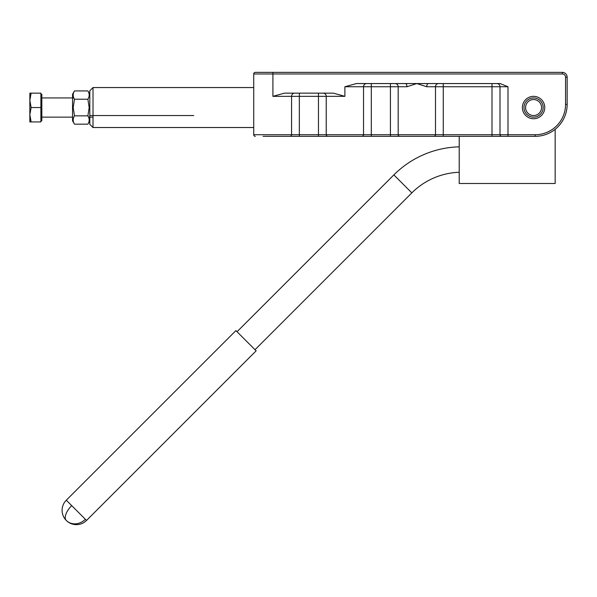 <?xml version="1.0" encoding="UTF-8"?>
<svg xmlns="http://www.w3.org/2000/svg" width="597" height="597" viewBox="0 0 597 597"><rect width="100%" height="100%" fill="white"/><g stroke="black" fill="none" stroke-linecap="round" stroke-linejoin="round"><path stroke-width="0.9" d="M263.083 136.325L535.166 136.325A31.984 31.984 0 0 0 567.15 104.341L567.15 77.155A4.798 4.798 0 0 0 562.352 72.364A4.798 4.798 0 0 1 567.15 77.155L565.553 77.155L565.553 104.341A30.38 30.38 0 0 1 535.166 134.728L499.995 134.728L499.995 86.752A3.201 3.201 0 0 0 496.801 83.558A3.201 3.201 0 0 1 499.995 86.752L507.995 86.752L500.159 83.558L428.377 83.558A3.201 1.649 -90 0 0 426.728 86.752L492.003 86.752L492.003 83.558M523.972 107.542A9.597 9.597 0 0 1 533.569 97.945A9.597 9.597 0 0 1 543.166 107.542A9.597 9.597 0 0 1 533.569 117.139A9.597 9.597 0 0 1 523.972 107.542A9.589 9.589 0 0 0 533.569 117.124A9.589 9.589 0 0 1 523.979 107.542A9.589 9.589 0 0 1 533.569 97.953A9.589 9.589 0 0 1 543.158 107.542A9.589 9.589 0 0 0 533.569 97.953A9.589 9.589 0 0 0 523.979 107.542M522.375 107.542A11.194 11.194 0 0 0 533.569 118.736A11.194 11.194 0 0 0 544.762 107.542A11.194 11.194 0 0 0 533.569 96.348A11.194 11.194 0 0 0 522.375 107.542M253.725 73.961L562.352 73.961L562.352 72.364L255.322 72.364A1.597 1.597 0 0 0 254.195 72.827A1.597 1.597 0 0 1 255.322 72.364A1.597 1.597 0 0 0 253.725 73.961L253.725 134.728A1.597 1.597 0 0 0 254.195 135.855A1.597 1.597 0 0 1 253.725 134.728L291.567 134.728L291.567 96.348L318.462 96.348L318.462 93.147M318.462 136.325L318.462 96.348L344.887 96.348L333.35 93.147L284.448 93.147L272.911 96.348L291.567 96.348A3.201 3.112 -90 0 1 294.672 93.147M395.087 83.558A3.201 3.112 -90 0 1 398.192 86.752L406.96 86.752L416.848 83.558L428.377 83.558M406.96 86.752A3.201 1.649 90 0 0 405.311 83.558L416.848 83.558L426.728 86.752M405.311 83.558L356.416 83.558L344.887 86.752L398.192 86.752L398.192 134.728L299.336 134.728L299.336 93.147M299.336 136.325L299.336 134.728L291.567 134.728A1.597 1.552 -90 0 1 290.008 136.325L282.747 136.325M255.322 136.325A1.597 1.597 0 0 1 254.195 135.855A1.597 1.597 0 0 0 255.322 136.325M499.995 134.728A1.597 1.597 0 0 0 501.599 136.325A1.597 1.597 0 0 1 499.995 134.728L443.265 134.728L443.265 83.558M354.722 136.325L371.304 136.325L371.304 83.558M390.423 83.558L390.423 136.325L407.012 136.325M426.676 136.325L443.265 136.325L443.265 134.728L435.497 134.728L435.497 86.752A3.201 3.112 -90 0 1 438.601 83.558M565.553 104.341L567.15 104.341A31.984 31.984 0 0 1 557.785 126.96M272.911 96.348L272.911 72.364L255.322 72.364M525.584 107.542A7.985 7.985 0 0 0 533.569 115.527A7.985 7.985 0 0 0 541.554 107.542A7.985 7.985 0 0 0 533.569 99.55A7.985 7.985 0 0 0 525.584 107.542M533.569 117.124A9.589 9.589 0 0 0 543.158 107.542A9.589 9.589 0 0 1 533.569 117.124M459.212 136.325L459.212 183.495L555.158 183.495L555.158 129.31M93.013 87.55L89.819 90.751L89.819 124.333L93.013 127.527L93.013 87.55L253.725 87.55M253.725 127.527L93.013 127.527M40.887 94.244L41.842 94.244L41.842 120.84L40.887 120.84M29.85 114.736L29.85 100.348L31.134 107.542L29.85 114.736L31.134 121.93L29.85 121.93L29.85 114.736M29.85 93.147L31.134 93.147L29.85 100.348L29.85 93.147M31.134 107.542L40.887 107.542L40.887 93.147L31.134 93.147M40.887 107.542L40.887 121.93L31.134 121.93M74.483 115.855L73.192 107.542L74.483 99.229C72.744 96.46 72.744 93.692 74.483 90.916L87.886 90.916C89.617 93.692 89.617 96.46 87.886 99.229L89.169 107.542L87.886 115.855C89.617 118.624 89.617 121.392 87.886 124.161L74.483 124.161C72.744 121.392 72.744 118.624 74.483 115.855L87.886 115.855M74.483 124.161L72.543 120.81L72.543 94.266L74.483 90.916M87.886 99.229L74.483 99.229M459.212 146.832A95.938 95.938 0 0 0 393.863 174.899L237.031 331.731M255.016 349.708L411.84 192.876A70.513 70.513 0 0 1 459.212 172.272M66.289 500.211L235.905 330.596L256.143 350.835L86.535 520.45L66.289 500.211A14.313 14.313 0 0 0 66.289 520.45A14.313 12.664 -45 0 0 85.371 519.286M86.535 520.45A14.313 14.313 0 0 1 66.289 520.45A14.313 6.664 -45 0 1 71.7 505.614M361.983 136.325A1.597 1.552 -90 0 0 363.536 134.728L363.536 86.752A3.201 3.112 -90 0 1 366.64 83.558M344.887 96.348L344.887 86.752M507.995 136.325L507.995 86.752M535.166 136.325L535.166 134.728M492.003 136.325L492.003 86.752L499.995 86.752M327.79 136.325A1.597 1.552 -90 0 1 326.231 134.728L326.231 96.348A3.201 3.112 90 0 0 323.126 93.147M433.937 136.325A1.597 1.552 -90 0 0 435.497 134.728L398.192 134.728A1.597 1.552 -90 0 0 399.751 136.325M562.352 73.961A3.201 3.201 0 0 1 565.553 77.155M393.863 174.899L411.84 192.876M193.756 115.534L89.819 115.534M41.842 117.139L72.543 117.139M88.528 117.139L93.013 117.139M41.842 97.945L73.834 97.945M89.819 94.266L87.886 90.916M89.819 120.81L87.886 124.161"/></g></svg>
